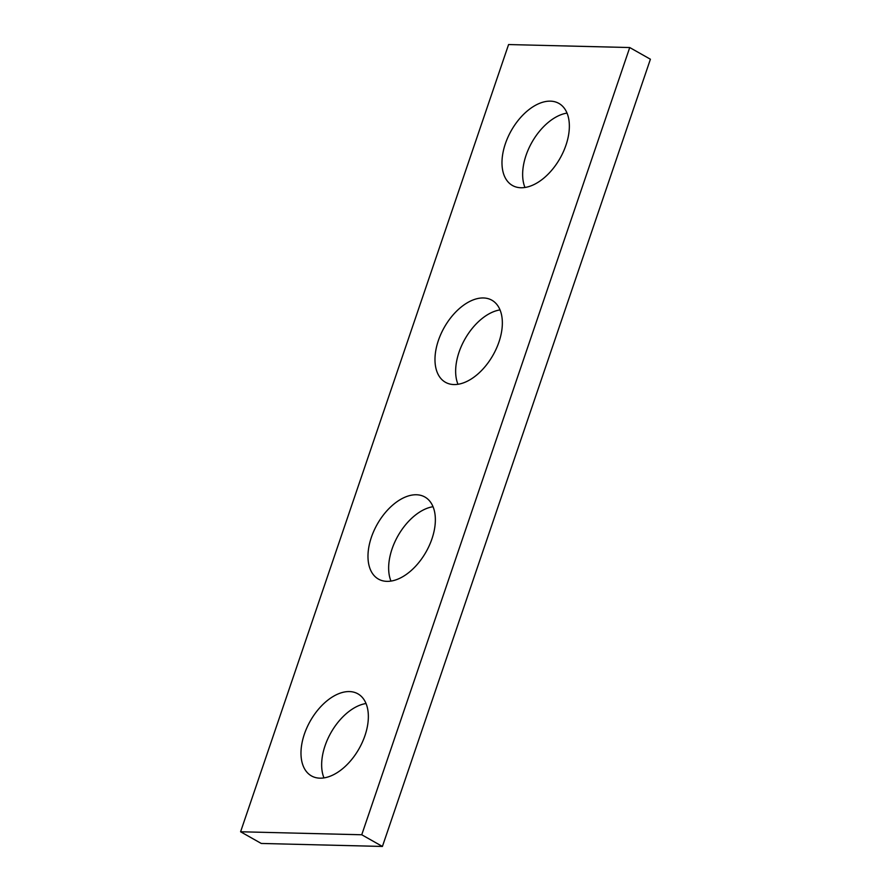 <?xml version="1.0" encoding="UTF-8"?>
<svg xmlns="http://www.w3.org/2000/svg" width="891" height="891" viewBox="0 0 891 891"><rect width="100%" height="100%" fill="white"/><g stroke="black" fill="none" stroke-linecap="round" stroke-linejoin="round"><path stroke-width="1.34" d="M650.408 59.229L382.417 846.45L261.263 843.454L240.592 831.771L508.583 44.55L629.737 47.546L650.408 59.229M629.737 47.546L361.746 834.767L382.417 846.45M361.746 834.767L240.592 831.771M349.406 691.572A47.156 28.044 -60.5 0 0 306.994 727.502A47.156 28.044 -60.5 0 0 311.46 775.916A47.156 28.044 -60.5 0 0 319.936 778.166A47.156 28.044 -60.5 0 0 362.347 742.225A47.156 28.044 -60.5 0 0 357.881 693.822A47.156 28.044 -60.5 0 0 349.406 691.572M416.409 494.761A47.156 28.044 -60.5 0 0 373.986 530.702A47.156 28.044 -60.5 0 0 378.463 579.105A47.156 28.044 -60.5 0 0 386.928 581.355A47.156 28.044 -60.5 0 0 429.351 545.426A47.156 28.044 -60.5 0 0 424.873 497.011A47.156 28.044 -60.5 0 0 416.409 494.761M483.401 297.962A47.156 28.044 -60.5 0 0 440.989 333.891A47.156 28.044 -60.5 0 0 445.455 382.295A47.156 28.044 -60.5 0 0 453.931 384.556A47.156 28.044 -60.5 0 0 496.343 348.615A47.156 28.044 -60.5 0 0 491.877 300.211A47.156 28.044 -60.5 0 0 483.401 297.962M550.404 101.151A47.156 28.044 -60.5 0 0 507.993 137.08A47.156 28.044 -60.5 0 0 512.459 185.495A47.156 28.044 -60.5 0 0 520.923 187.745A47.156 28.044 -60.5 0 0 563.346 151.815A47.156 28.044 -60.5 0 0 558.869 103.401A47.156 28.044 -60.5 0 0 550.404 101.151M323.979 777.899A47.156 28.044 119.5 0 1 330.917 732.747A47.156 28.044 119.5 0 1 366.034 703.522M390.971 581.088A47.156 28.044 119.5 0 1 397.921 535.937A47.156 28.044 119.5 0 1 433.026 506.712M457.974 384.288A47.156 28.044 119.5 0 1 464.913 339.137A47.156 28.044 119.5 0 1 500.029 309.912M524.966 187.478A47.156 28.044 119.5 0 1 531.916 142.326A47.156 28.044 119.5 0 1 567.021 113.101"/></g></svg>
